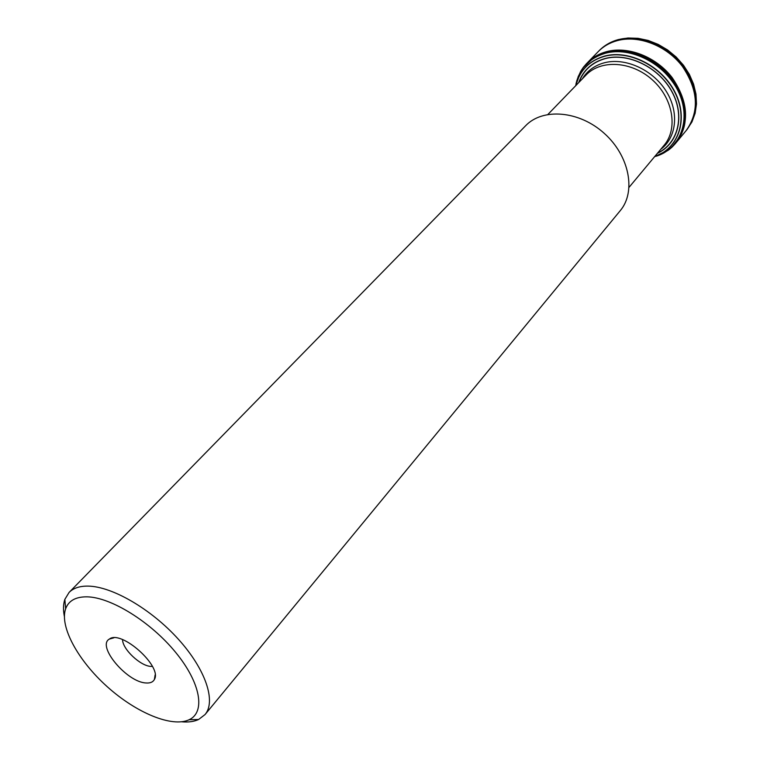 <?xml version="1.0" encoding="UTF-8"?>
<svg xmlns="http://www.w3.org/2000/svg" width="760" height="760" viewBox="0 0 760 760"><rect width="100%" height="100%" fill="white"/><g stroke="black" fill="none" stroke-linecap="round" stroke-linejoin="round"><path stroke-width="1.14" d="M87.115 596.837C75.772 596.695 68.609 600.685 65.635 608.798C59.404 626.591 78.128 660.658 107.236 686.707C136.249 712.861 172.121 727.833 189.145 719.73C205.722 712.158 200.678 682.793 175.636 652.365C150.774 621.917 111.045 597.274 87.115 596.837M146.024 682.964C150.185 683.288 152.969 682.119 154.384 679.459C162.659 666.691 121.201 629.461 109.402 639.056C96.377 645.886 126.977 682.328 146.024 682.964M64.372 616.436C63.07 609.843 63.232 604.153 64.856 599.364L69.084 592.439C73.368 588.097 79.714 585.989 88.141 586.112C112.204 586.435 151.221 609.083 178.362 639.217C205.618 669.332 216.277 701.337 205.048 714.552L198.607 719.492C194.028 721.63 188.385 722.399 181.697 721.8M205.048 714.552L620.217 210.7C636.291 191.767 629.48 155.8 604.247 133.342C579.215 110.656 542.725 107.73 525.625 125.742L69.084 592.439M122.569 639.625C122.436 649.097 140.457 666.102 150.936 666.406L152.409 666.425M605.52 52.849C594.216 56.021 585.827 62.396 580.364 71.972L575.994 83.819C579.728 68.201 589.522 58.017 605.378 53.257C630.914 46.16 665.209 63.84 678.262 91.361C691.638 118.788 680.846 148.399 656.517 156.132L667.822 150.527C686.442 137.579 690.165 108.519 674.984 84.474C659.984 60.353 628.909 46.436 605.52 52.849M584.981 65.37L588.059 62.12C593 57.484 598.956 54.226 605.929 52.345L615.334 50.834L625.29 51.138L635.455 53.267L645.458 57.161L654.958 62.69L663.613 69.663L671.108 77.843L677.188 86.934L681.635 96.596L684.313 106.504L685.14 116.299L684.114 125.657L681.292 134.254L676.789 141.816L673.892 145.217M659.556 154.774L656.022 156M576.175 84.284L577.011 80.645M582.322 78.888C587.242 70.822 594.567 65.464 604.285 62.795C624.948 57.266 652.279 69.416 665.779 90.573C679.431 111.653 676.789 137.398 660.734 149.321M629.1 187.283L664.097 145.274C678.205 128.81 673.151 98.353 652.308 79.828C631.655 61.094 600.837 59.328 585.969 75.107L547.95 114.399M686.185 130.54C699.551 111.596 698.307 90.24 682.461 66.481C666.681 45.628 638.656 34.742 617.225 40.641C609.71 42.712 603.392 46.36 598.262 51.575L598.813 51.015C603.934 45.809 610.251 42.17 617.756 40.099C639.179 34.191 667.185 45.068 682.955 65.901C698.792 89.651 700.036 110.998 686.679 129.941L676.694 141.996M598.947 50.872L599.089 50.73C604.209 45.524 610.527 41.886 618.022 39.814C639.445 33.905 667.442 44.783 683.211 65.607C699.048 89.357 700.283 110.694 686.936 129.637L686.803 129.789M686.679 129.941L691.942 121.951L695.134 113.326L696.502 103.93L695.98 94.078L693.576 84.122L689.367 74.394L683.487 65.246L676.153 57L667.612 49.961L658.179 44.384L648.194 40.451L638.01 38.304L627.978 38L618.45 39.548C610.85 41.629 604.438 45.315 599.203 50.607C604.323 45.419 610.631 41.791 618.108 39.729C639.521 33.82 667.508 44.678 683.269 65.493C699.114 89.214 700.369 110.552 687.04 129.504L686.992 129.561M579.025 82.289C583.5 70.243 592.211 62.367 605.159 58.643C628.121 52.383 658.768 67.317 671.84 91.609C685.159 115.824 678.176 143.412 657.704 152.959M578.692 82.631C583.119 70.347 591.907 62.301 605.045 58.52C628.159 52.212 659.015 67.317 672.077 91.817C685.378 116.223 678.129 143.916 657.4 153.32M575.842 85.576L576.346 83.657C580.517 69.711 589.864 60.61 604.38 56.344C628.814 49.618 661.561 66.053 674.737 92.188C688.199 118.218 679.24 147.06 656.63 155.772L654.797 156.446M578.322 76.19L576.26 83.885C580.364 69.711 589.76 60.458 604.457 56.126C629.005 49.362 661.913 65.968 675.042 92.245C688.465 118.446 679.25 147.335 656.412 155.876L663.85 153.007M671.526 147.535L680.172 136.202C702.269 99.265 648.527 38.579 605.596 52.734L593.275 58.149L582.929 67.963M576.897 80.341L575.672 85.756M654.616 156.664L659.87 154.869M587.556 62.671C592.572 57.807 598.681 54.407 605.881 52.459C627.237 46.673 655.225 57.513 671.27 78.261C687.429 101.887 689.111 123.262 676.295 142.376M668.515 149.872L655.928 156.037M576.146 84.388L580.934 71.212M675.288 143.678C689.139 127.908 688.227 100.291 672.211 79.002C656.288 57.665 627.76 46.331 606.043 52.221C598.149 54.368 591.593 58.235 586.369 63.811M675.707 143.184L681.739 133.627L684.522 125.03L685.51 115.681L684.646 105.896L681.948 96.007L677.483 86.364L671.403 77.311L663.898 69.16L655.253 62.215L645.772 56.705L635.778 52.839L625.642 50.721L615.704 50.426L606.318 51.937C599.422 53.798 593.522 57.009 588.611 61.56L586.806 63.346M676.951 141.655C689.842 122.55 688.218 101.156 672.068 77.482C656.032 56.696 628.007 45.837 606.622 51.633C599.374 53.599 593.237 57.029 588.202 61.94M189.145 719.73L198.607 719.492M65.635 608.798L64.856 599.364M113.8 637.839L109.402 639.056M155.125 674.947L154.384 679.459M580.364 71.972L583.015 67.83C582.654 68.438 584.022 65.427 593.275 58.149M667.822 150.527L671.65 147.44C671.089 147.868 673.93 146.186 680.172 136.202M588.611 61.56L586.026 64.182M677.293 141.208L674.966 144.058M598.262 51.575L587.85 62.272"/></g></svg>
